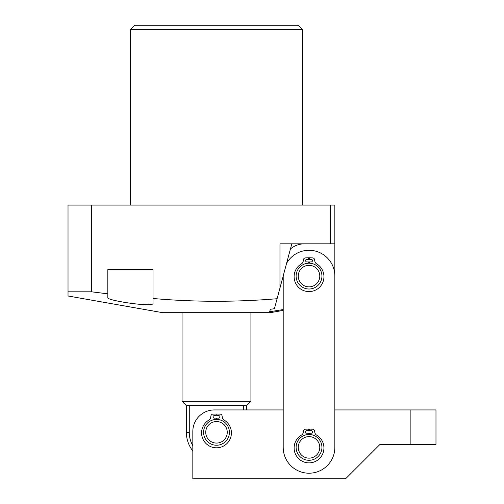 <?xml version="1.0" encoding="UTF-8"?>
<svg xmlns="http://www.w3.org/2000/svg" width="504" height="504" viewBox="0 0 504 504"><rect width="100%" height="100%" fill="white"/><g stroke="black" fill="none" stroke-linecap="round" stroke-linejoin="round"><path stroke-width="0.76" d="M130.423 29.503L134.726 25.2L298.261 25.2L302.57 29.503L130.423 29.503L130.423 205.09M68.021 228.362L68.021 224.916M302.57 29.503L302.57 205.09M270.346 309.273L269.684 311.743L270.346 309.273L274.415 308.731L277.099 298.721C235.658 302.198 194.298 302.123 153.014 298.488L153.014 269.646L107.831 269.646L107.831 293.838L91.489 291.81L68.021 291.81L68.021 295.987L162.697 312.682L270.289 312.682L283.204 310.407L283.204 409.941L214.345 409.941A21.521 21.521 0 0 0 192.824 431.462L192.824 478.8L345.605 478.8L380.035 444.37L410.155 444.37L410.155 409.941L435.979 409.941L435.979 444.37L410.155 444.37M269.684 311.743L283.204 309.557M153.014 303.307L153.014 298.488L153.014 303.307C154.211 307.774 106.331 300.466 107.831 297.725L107.831 293.838M68.021 291.81L68.021 205.09L334.845 205.09L334.845 300.806M304.391 243.823A21.521 21.521 0 0 0 290.43 248.97M334.845 243.823L279.972 243.823L279.972 287.992L277.099 298.721M330.542 243.823L330.542 205.09M91.489 291.81L91.489 205.09M291.81 243.823L279.972 287.992M226.359 436.621A10.76 10.76 0 0 0 220.796 422.459A10.76 10.76 0 0 0 206.634 428.022A10.76 10.76 0 0 0 212.197 442.184A10.76 10.76 0 0 0 226.359 436.621M204.662 427.159A12.909 12.909 0 0 1 221.659 420.487A12.909 12.909 0 0 1 228.331 437.485A12.909 12.909 0 0 1 211.333 444.156A12.909 12.909 0 0 1 204.662 427.159M192.824 445.756A27.216 27.216 0 0 1 189.277 432.319L186.373 432.319A30.127 30.127 0 0 0 192.824 450.954L192.824 470.194M186.373 432.319L186.373 405.638L182.064 401.335L250.923 401.335L250.923 312.682M253.077 409.941L246.62 409.941L246.62 405.638L186.373 405.638M246.62 405.638L250.923 401.335M182.064 401.335L182.064 312.682M243.716 409.941L243.716 405.638M189.277 432.319L189.277 405.638M410.155 409.941L334.845 409.941L334.845 301.298M286.581 263.327A25.824 25.824 0 0 1 334.845 276.098L334.845 447.382A25.824 25.824 0 0 1 309.021 473.206A25.824 25.824 0 0 1 283.204 447.382L283.204 276.098A25.824 25.824 0 0 1 283.204 275.946M302.633 456.044A10.76 10.76 0 0 0 317.684 453.77A10.76 10.76 0 0 0 315.409 438.726A10.76 10.76 0 0 0 300.365 440.994A10.76 10.76 0 0 0 302.633 456.044M316.688 436.993A12.909 12.909 0 0 1 319.41 455.049A12.909 12.909 0 0 1 301.361 457.771A12.909 12.909 0 0 1 298.633 439.721A12.909 12.909 0 0 1 316.688 436.993M300.775 269.193A10.76 10.76 0 0 0 302.117 284.351A10.76 10.76 0 0 0 317.274 283.009A10.76 10.76 0 0 0 315.932 267.851A10.76 10.76 0 0 0 300.775 269.193M318.919 284.388A12.909 12.909 0 0 1 300.737 286.001A12.909 12.909 0 0 1 299.124 267.813A12.909 12.909 0 0 1 317.312 266.2A12.909 12.909 0 0 1 318.919 284.388M308.719 434.479L308.687 433.226L306.873 433.226A1.291 1.291 0 0 1 305.582 431.934A1.291 1.291 0 0 1 306.873 430.643L308.631 430.643L308.593 429.099L305.5 429.169A2.155 2.155 0 0 0 303.414 431.04L303.25 432.331A3.875 3.875 0 0 1 301.392 435.154A14.912 14.912 0 0 0 309.021 462.874A14.912 14.912 0 0 0 316.657 435.154A3.875 3.875 0 0 1 314.798 432.331L314.628 431.04A2.155 2.155 0 0 0 312.543 429.169L309.456 429.099L309.418 430.643L311.176 430.643A1.291 1.291 0 0 1 312.467 431.934A1.291 1.291 0 0 1 311.176 433.226L309.355 433.226L309.324 434.479M308.719 263.195L308.687 261.941L306.873 261.941A1.291 1.291 0 0 1 305.582 260.65A1.291 1.291 0 0 1 306.873 259.358L308.631 259.358L308.593 257.815L305.5 257.891A2.155 2.155 0 0 0 303.414 259.755L303.25 261.047A3.875 3.875 0 0 1 301.392 263.869A14.912 14.912 0 0 0 309.021 291.596A14.912 14.912 0 0 0 316.657 263.869A3.875 3.875 0 0 1 314.798 261.047L314.628 259.755A2.155 2.155 0 0 0 312.543 257.891L309.456 257.815L309.418 259.358L311.176 259.358A1.291 1.291 0 0 1 312.467 260.65A1.291 1.291 0 0 1 311.176 261.941L309.355 261.941L309.324 263.195M216.191 419.416L216.159 418.163L214.345 418.163A1.291 1.291 0 0 1 213.053 416.871A1.291 1.291 0 0 1 214.345 415.579L216.103 415.579L216.065 414.036L212.972 414.112A2.155 2.155 0 0 0 210.893 415.976L210.722 417.268A3.875 3.875 0 0 1 208.864 420.09A14.912 14.912 0 0 0 216.493 447.817A14.912 14.912 0 0 0 224.129 420.09A3.875 3.875 0 0 1 222.27 417.268L222.1 415.976A2.155 2.155 0 0 0 220.015 414.112L216.928 414.036L216.89 415.579L218.648 415.579A1.291 1.291 0 0 1 219.939 416.871A1.291 1.291 0 0 1 218.648 418.163L216.827 418.163L216.802 419.416"/></g></svg>
